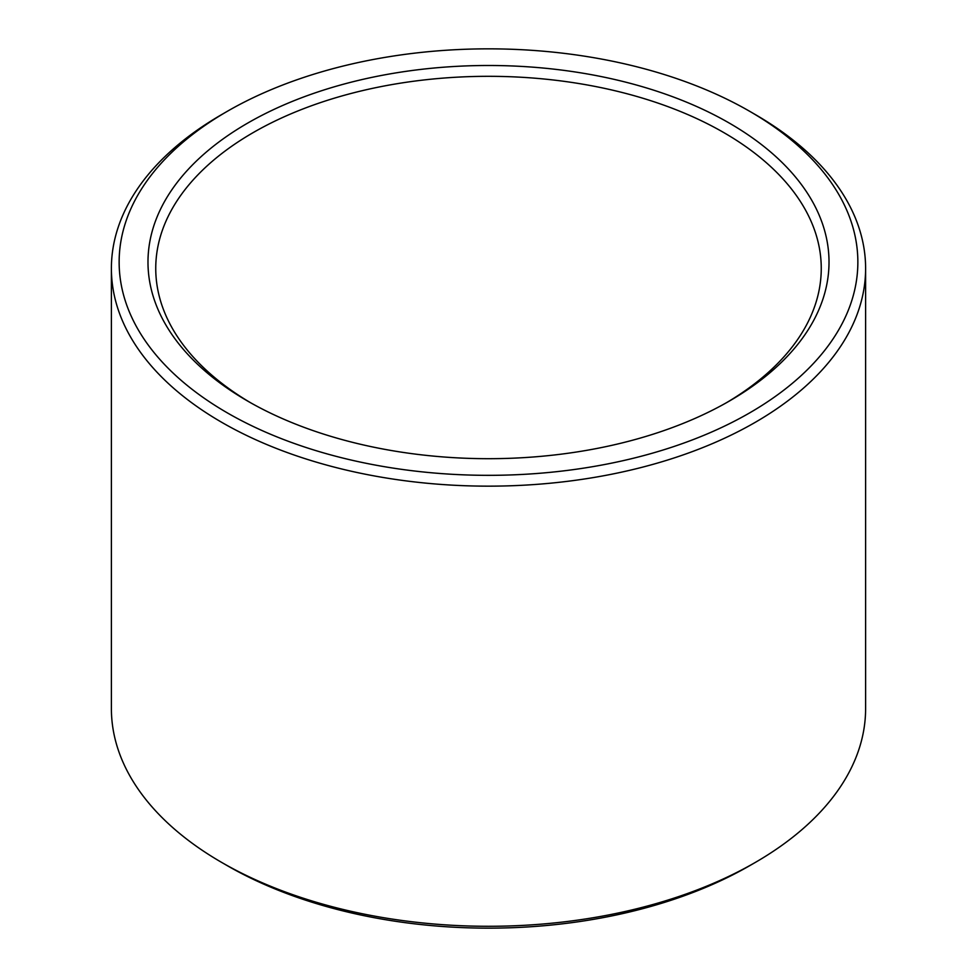 <?xml version="1.0" encoding="UTF-8"?>
<svg xmlns="http://www.w3.org/2000/svg" width="977" height="977" viewBox="0 0 977 977"><rect width="100%" height="100%" fill="white"/><g stroke="black" fill="none" stroke-linecap="round" stroke-linejoin="round"><path stroke-width="1.47" d="M250.491 402.683A332.754 192.115 180 0 1 155.746 268.431A332.754 192.115 180 0 1 488.5 76.316A332.754 192.115 180 0 1 821.254 268.431A332.754 192.115 180 0 1 726.509 402.683M729.282 401.107A340.509 196.597 180 0 1 247.718 401.107A340.509 196.597 180 0 1 247.718 123.078A340.509 196.597 180 0 1 729.282 123.078A340.509 196.597 180 0 1 729.282 401.107L729.282 401.107M749.677 111.305L755.16 114.48A377.11 217.724 180 0 1 865.61 268.431L865.61 708.569A377.11 217.724 180 0 1 755.16 862.52L749.664 865.695A369.355 213.242 180 0 1 749.664 865.695A369.355 213.242 180 0 1 227.323 865.695L221.84 862.52A377.11 217.724 180 0 1 111.39 708.569L111.39 268.431A377.11 217.724 180 0 1 221.84 114.48L227.323 111.305A369.355 213.242 180 0 1 749.677 111.305A369.355 213.242 180 0 1 749.664 412.88A369.355 213.242 180 0 1 227.336 412.88A369.355 213.242 180 0 1 227.323 111.305M749.677 865.695L755.16 862.52A377.11 217.724 180 0 1 221.84 862.52M865.61 268.431A377.11 217.724 180 0 1 755.16 422.382A377.11 217.724 180 0 1 344.185 469.583A377.11 217.724 180 0 1 111.39 268.431"/></g></svg>
